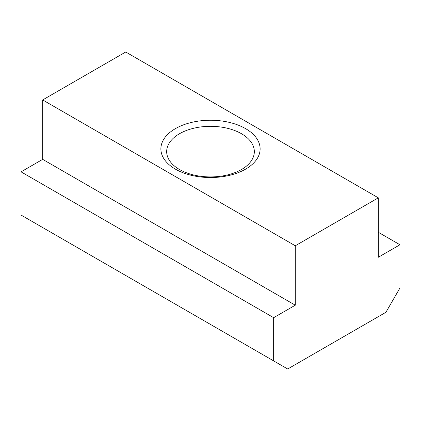 <?xml version="1.0" encoding="UTF-8"?>
<svg xmlns="http://www.w3.org/2000/svg" width="421" height="421" viewBox="0 0 421 421"><rect width="100%" height="100%" fill="white"/><g stroke="black" fill="none" stroke-linecap="round" stroke-linejoin="round"><path stroke-width="0.63" d="M179.509 133.725A43.826 25.302 0 0 0 166.674 151.618A43.826 25.302 0 0 0 179.509 169.51A43.826 25.302 0 0 0 241.491 169.51A43.826 25.302 0 0 0 254.326 151.618A43.826 25.302 0 0 0 241.491 133.725A43.826 25.302 0 0 0 179.509 133.725M245.585 169.147A49.615 28.644 180 0 1 175.415 169.147A49.615 28.644 180 0 1 175.415 128.637A49.615 28.644 180 0 1 245.585 128.637A49.615 28.644 180 0 1 245.585 169.147M273.65 317.681L295.284 305.193L295.284 245.775L378.316 197.838L378.316 257.257L399.95 244.764L399.95 287.975L385.915 312.282L287.685 368.996L273.65 360.897L273.65 317.681L21.05 171.847L21.05 215.057L273.65 360.897M378.316 197.838L125.716 52.004L42.684 99.94L42.684 159.354L21.05 171.847M295.284 245.775L42.684 99.94M399.95 244.764L378.316 232.276M295.284 305.193L42.684 159.354"/></g></svg>
